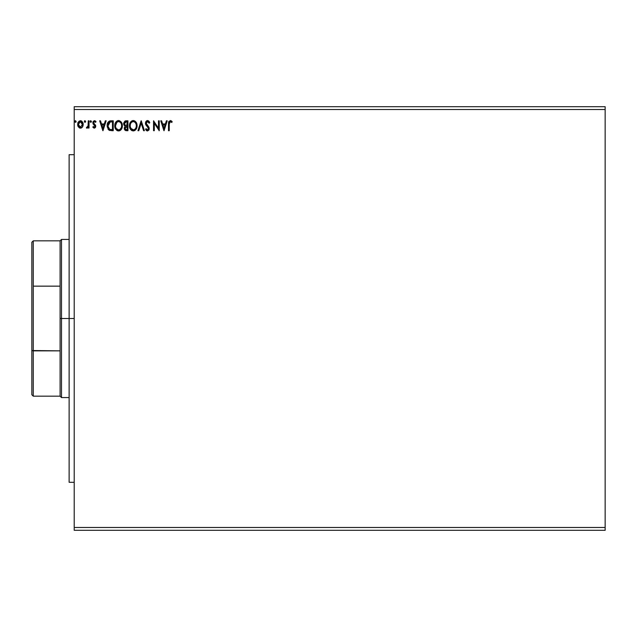 <?xml version="1.0" encoding="UTF-8"?>
<svg xmlns="http://www.w3.org/2000/svg" width="637" height="637" viewBox="0 0 637 637"><rect width="100%" height="100%" fill="white"/><g stroke="black" fill="none" stroke-linecap="round" stroke-linejoin="round"><path stroke-width="0.96" d="M74.211 530.31L605.15 530.31L74.211 530.31L74.211 109.516L605.15 109.516L605.15 527.484L74.211 527.484L74.211 530.31M605.15 106.69L74.211 106.69L74.211 527.484L605.15 527.484L605.15 530.31L605.15 109.516L74.211 109.516L74.211 106.69L605.15 106.69L605.15 109.516L605.15 106.69M85.621 121.508L84.984 120.68L84.347 121.508L84.713 122.256L85.462 122.049L85.621 121.508L84.984 122.328L85.621 121.508L84.984 122.328L84.347 121.508L84.984 122.328L84.347 121.508L84.984 120.68L84.347 121.508L84.984 120.68L85.621 121.508M91.449 121.508L90.669 120.704L90.215 121.794L90.669 122.312L91.29 122.049L91.449 121.508L90.812 122.328L91.449 121.508L90.812 122.328L90.183 121.508L90.812 122.328L90.183 121.508L90.812 120.68L90.183 121.508L90.812 120.68L91.449 121.508M105.32 120.807L106.148 120.807L102.979 130.696L106.148 120.807L105.32 120.807L104.301 123.976L101.53 123.976L100.511 120.807L99.683 120.807L102.852 130.696L106.148 120.807L105.32 120.807L104.301 123.976L101.53 123.976L100.511 120.807L99.683 120.807L102.852 130.696L99.683 120.807L100.511 120.807M122.368 125.712L121.444 122.328L119.43 120.68L117.678 120.688L115.257 123.148L114.971 127.535L116.913 130.458L119.485 130.808L121.484 129.112L122.368 125.712C122.4 122.893 121.134 121.181 118.554 120.56C115.982 121.197 114.716 122.933 114.764 125.76C114.716 128.61 115.998 130.338 118.609 130.951C121.173 130.274 122.423 128.531 122.368 125.712M166.4 120.807L167.228 120.807L164.059 130.696L167.228 120.807L166.4 120.807L165.381 123.976L162.61 123.976L161.591 120.807L160.763 120.807L163.932 130.696L167.228 120.807L166.4 120.807L165.381 123.976L162.61 123.976L161.591 120.807L160.763 120.807L163.932 130.696L160.763 120.807L161.591 120.807M147.521 120.56L145.961 121.46L145.427 123.236L145.921 124.987L148.357 128.005L147.903 129.829L147.02 129.805L146.152 128.666L145.555 129.271L147.465 130.951L148.811 130.179L149.209 128.252L146.438 124.215L146.279 122.654L147.577 121.571L149.122 123.22L149.743 122.718L148.716 121.038L147.521 120.56L145.427 123.236L148.469 128.682L147.473 129.932L146.152 128.666L145.555 129.271L147.465 130.951L149.233 128.642L148.843 127.137L146.191 123.244L147.577 121.571L149.122 123.22L149.743 122.718L147.282 120.568M137.051 125.266L136.151 122.328L134.933 121.054L132.807 120.584L130.37 122.36L129.462 125.76L130.378 129.176L131.612 130.458L133.316 130.951L134.98 130.418L136.183 129.112L137.066 125.712C137.122 128.531 135.872 130.274 133.316 130.951C135.872 130.274 137.122 128.531 137.066 125.712C137.106 122.893 135.832 121.181 133.252 120.56C130.681 121.197 129.415 122.933 129.462 125.76C129.415 128.61 130.696 130.338 133.316 130.951M76.114 121.508L75.341 120.704L74.879 121.794L75.333 122.312L75.954 122.049L76.114 121.508L75.477 122.328L76.114 121.508L75.477 122.328L74.847 121.508L75.477 122.328L74.847 121.508L75.477 120.68L74.847 121.508L75.477 120.68L76.114 121.508M125.465 120.863L127.941 120.807L124.979 121.03L123.666 123.108L124.016 125.139L125.194 126.142L124.319 127.655L124.605 129.693L125.6 130.569L127.941 130.696L127.941 120.807L127.941 130.696L127.941 120.807L125.967 120.807L123.634 123.618L125.194 126.142L124.271 128.244L126.548 130.696L127.941 130.696L126.54 130.696M138.778 130.696L137.958 130.696L141.119 120.807L137.958 130.696L138.778 130.696L141.183 123.196L143.588 130.696L144.416 130.696L141.247 120.807L144.416 130.696L141.247 120.807L137.958 130.696L138.778 130.696L141.183 123.196L143.588 130.696L144.416 130.696L143.588 130.696M169.259 124.119L169.649 121.906L170.573 121.611L171.783 122.455L172.173 121.699L170.302 120.56L168.694 121.826L168.494 130.696L169.259 130.696L169.259 124.119L170.31 121.571L171.783 122.455L172.173 121.699L170.302 120.56L168.494 124.024L168.494 130.696L169.259 130.696L169.259 124.119M158.486 120.807L158.486 128.164L153.541 120.807L153.541 130.696L154.305 130.696L154.305 123.323L159.242 130.696L159.242 120.807L158.486 120.807L159.242 120.807L158.486 120.807L158.486 128.164L153.541 120.807L153.541 130.696L154.305 130.696L154.305 123.323L159.242 130.696L159.242 120.807L159.083 130.696M110.727 120.815L109.245 121.118L107.995 122.296L107.207 124.756L107.263 126.994L109.094 130.171L113.243 130.696L113.243 120.807L110.949 120.807C108.306 121.165 107.048 122.774 107.159 125.624L109.397 130.338L113.243 130.696L113.243 120.807L113.243 130.696L111.746 130.696M94.308 128.156L95.415 127.527L95.741 125.975L93.782 123.419L93.655 122.328L94.531 121.571L95.574 122.328L96.012 121.659L94.443 120.68L93.233 121.388L92.859 122.408L93.09 123.889L94.985 126.126L94.427 127.249L93.289 126.516L92.843 127.129L93.854 128.061L95.757 126.269L93.599 122.734L94.531 121.571L95.574 122.328L96.012 121.659L94.443 120.68L92.843 122.774L94.993 126.301L94.26 127.273L93.289 126.516L92.843 127.129L94.308 128.156M88.28 120.807L89.037 120.807L88.28 120.807L88.033 126.206L86.377 127.91L87.404 128.045L88.28 126.97L88.28 128.037L89.037 128.037L89.037 120.807L89.037 128.037L89.037 120.807L88.28 120.807L88.161 125.72L86.377 127.91L86.958 128.156L88.28 126.97L88.28 128.037L89.037 128.037L88.28 128.037M82.284 127.209L83.168 123.761L81.647 121.03L79.195 121.03L77.794 123.124L78.04 126.381L79.808 128.077L82.077 127.448L83.208 124.406L80.421 120.68L77.634 124.406L78.375 126.97L80.421 128.156L82.468 126.962L83.2 124.741M75.206 120.759L74.879 121.221M125.346 130.466L124.605 129.693M124.446 129.319L124.311 128.785M124.271 128.244L124.573 129.63M125.194 126.142L123.721 124.398M124.478 125.712L123.658 124.008M124.709 124.717L124.526 122.877L124.398 123.618L126.317 121.826L127.185 121.826L127.185 125.497L125.593 125.385L126.795 125.497L125.593 125.385L124.438 124.064M126.11 129.661L125.027 128.228L127.185 126.516L127.185 129.677L125.752 129.574M125.21 127.336L125.099 128.793L125.266 127.217M126.795 126.516L126.094 126.58L127.185 126.516L127.185 129.677L126.397 129.677M125.274 121.985L125.736 121.858M125.362 129.295L125.099 128.793M131.923 130.633L130.386 129.184L131.891 130.617M129.645 127.432L129.51 126.659M129.462 125.76L129.478 125.306M129.51 124.876L129.582 124.398M129.797 123.562L130.362 122.368M130.911 121.643L131.891 120.879M132.385 120.68L132.799 120.592M133.698 120.584L134.136 120.68M134.518 130.681L135.936 129.486M136.183 129.112L136.629 128.196M133.101 121.579L133.276 121.571C135.331 122.081 136.342 123.467 136.31 125.712L136.27 125.019L136.31 125.712C136.35 127.981 135.347 129.391 133.276 129.932C131.206 129.415 130.187 128.021 130.227 125.76L130.227 125.76C130.179 123.474 131.19 122.081 133.276 121.571L134.351 121.826L133.276 121.571M134.765 122.089L135.625 123.084M135.585 123.005L136.191 124.534M135.92 127.814L135.307 128.857M130.951 128.483L133.635 129.908L131.493 129.152L130.394 127.177M130.394 124.334L130.784 123.283M133.778 129.876L134.184 129.741M134.311 129.677L133.635 129.908M135.593 128.459L134.622 129.494M136.27 126.429L136.143 127.137M147.728 120.568L148.716 121.038M148.015 120.632L148.947 121.277M149.114 121.5L149.392 121.962M149.576 122.336L149.122 123.22L148.875 122.678M147.72 121.587L147.314 121.595M147.075 121.683L146.645 121.993M146.191 123.244L146.598 124.478M148.015 126.118L148.564 126.747M148.771 127.01L149.138 127.862M149.209 128.244L149.138 129.43M149.13 129.454L148.811 130.179M147.131 130.911L146.693 130.72M145.889 129.86L146.295 130.394M145.555 129.271L146.152 128.666L147.354 129.924M148.421 129.112L147.903 127.273M148.126 127.567L147.553 126.906M145.714 124.573L145.562 124.151M145.467 123.689L145.427 123.228M145.555 122.304L146.621 120.807M145.825 121.675L147.051 120.616M147.88 127.249L148.445 128.34M146.661 129.486L146.152 128.666M146.868 121.802L147.426 121.579M169.259 130.696L168.494 130.696M168.502 123.451L168.494 124.024M168.948 121.285L168.646 122.001M171.791 121.277L171.783 122.455L170.119 121.595L171.783 122.455M169.338 122.591L169.569 122.009M171.361 120.911L170.859 120.656M168.558 122.535L168.518 123.076M163.996 128.308L162.937 124.995L165.063 124.995L163.996 128.308L162.937 124.995L165.063 124.995L163.996 128.308M154.305 130.696L153.541 130.696L153.716 120.807M122.352 126.166L122.248 127.034M121.062 129.709L121.922 128.196M120.704 130.075L119.875 130.649M117.726 130.824L117.192 130.617L117.726 130.832M116.913 130.458L115.687 129.184L117.224 130.633M114.947 127.432L114.811 126.659M114.779 126.206L114.779 125.306M114.811 124.868L114.883 124.398M115.098 123.562L115.249 123.164M116.205 121.651L117.192 120.879M117.678 120.68L118.1 120.592M118.554 120.56L118.108 120.584M119 120.584L119.43 120.68M119.82 130.681L120.95 129.829M115.257 128.379L115.679 129.176M115.695 124.334L115.528 125.76C115.472 123.474 116.491 122.081 118.578 121.571L118.578 121.571C120.632 122.081 121.643 123.467 121.603 125.712C121.651 127.981 120.648 129.391 118.578 129.932L116.252 128.483L118.578 129.932C116.507 129.415 115.488 128.021 115.528 125.76L116.826 122.304L116.085 123.283M118.761 121.579L119.278 121.675M121.603 125.712L121.571 125.019L121.603 125.712M121.492 124.534L121.571 125.003M120.067 122.089L120.926 123.084M119.079 129.876L119.485 129.741M119.613 129.677L118.936 129.908M121.221 127.814L119.923 129.494M121.563 126.429L121.444 127.137M109.954 130.529L109.094 130.171M108.808 129.972L108.234 129.383M107.932 128.937L108.322 129.494M107.215 126.612L107.167 125.194M107.175 125.178L107.207 124.756M110.082 120.879L110.512 120.823M108.171 123.873L108.051 124.311M108.624 122.933L109.086 122.415M109.755 122.025L112.486 121.826L112.486 129.677L109.795 129.407L107.94 126.19L110.129 121.93M111.427 129.669L110.878 129.637M108.011 126.739L107.94 126.19M108.298 127.782L108.131 127.289M108.569 128.308L108.314 127.814M109.548 129.279L108.72 128.539M108.378 123.363L108.027 124.446M102.915 128.308L101.848 124.995L103.982 124.995L102.915 128.308L101.848 124.995L103.982 124.995L102.915 128.308M92.978 127.32L93.289 126.516L94.427 127.249L94.993 126.301L93.09 123.889L92.875 122.32M94.985 126.468L94.053 124.9L94.889 125.8M94.993 126.301L94.809 125.648L94.993 126.301M94.825 120.727L95.717 121.269M96.012 121.659L95.574 122.328L94.531 121.571L93.599 122.734L95.757 126.269M93.599 122.734L94.594 124.167M95.574 125.282L95.335 124.868M90.542 120.759L90.215 121.221M88.057 127.384L88.28 126.97M86.505 128.005L86.958 128.156L86.377 127.91L86.743 127.145L87.293 127.233M88.272 123.713L88.28 123.236M88.232 125.099L88.161 125.72M87.532 127.074L87.078 127.273M84.713 120.759L84.387 121.221M81.6 127.83L80.995 128.093M79.8 128.077L79.299 127.87M78.04 126.389L77.825 125.808M77.81 125.752L77.674 125.091M77.794 123.116L78.04 122.447M78.192 122.145L77.794 123.124M80.581 120.688L81.05 120.767M81.647 121.03L82.818 122.479M82.953 122.814L83.168 123.761M82.802 126.373L83.041 125.744M79.155 122.161L80.421 121.571L79.322 122.001M82.452 124.398L82.332 123.443L82.452 124.398L80.421 127.273L78.391 124.398L80.421 121.571L82.444 124.637M79.944 127.193L78.845 126.198M78.502 125.362L78.423 124.884M78.51 123.443L78.869 122.551M80.891 121.643L81.767 122.248M126.317 121.826L127.185 121.826L126.795 125.497M121.213 123.634L121.444 124.311M116.252 128.483L115.695 127.177M111.666 121.826L112.486 121.826L112.486 129.677L111.985 129.677M81.974 122.551L82.332 123.443M69.13 318.5L74.211 318.5L69.13 318.5L69.13 154.703L69.13 482.297L69.13 318.5L61.502 318.5L61.502 239.424L61.502 318.5L69.13 318.5M31.85 242.251L31.85 286.459L31.85 242.251L33.259 240.834L33.259 396.166L33.259 350.852L31.85 350.541L31.85 286.459L31.85 394.749L31.85 350.541L60.093 350.852L60.093 396.166L60.093 318.5L60.093 350.852L33.259 350.852L33.259 240.834L60.093 240.834L60.093 318.5L61.502 318.5L61.502 397.576L61.502 318.5L60.093 318.5L60.093 240.834L61.502 239.424L69.13 239.424M33.259 286.148L60.093 286.148L33.259 286.148M74.211 154.703L69.13 154.703M74.211 482.297L69.13 482.297M69.13 397.576L61.502 397.576L60.093 396.166L33.259 396.166L31.85 394.749"/></g></svg>
